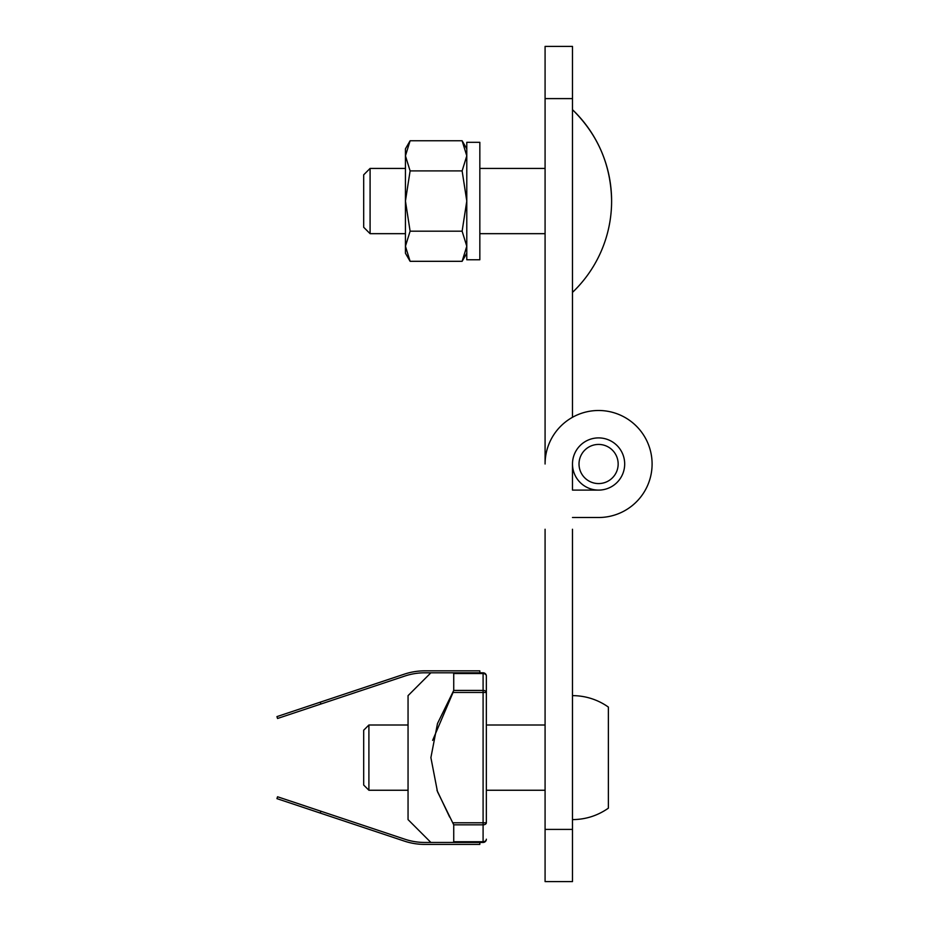 <?xml version="1.0" encoding="UTF-8"?>
<svg xmlns="http://www.w3.org/2000/svg" width="928" height="928" viewBox="0 0 928 928"><rect width="100%" height="100%" fill="white"/><g stroke="black" fill="none" stroke-linecap="round" stroke-linejoin="round"><path stroke-width="1.39" d="M368.903 790.25L368.903 725L363.683 730.22L363.683 785.03L368.903 790.25L408.053 790.25M545.084 790.25L486.353 790.25M572.483 819.61C585.638 819.517 597.597 815.7 608.374 808.172L608.374 707.078A61.99 61.99 0 0 0 572.483 695.64M483.094 842.45A3.26 3.26 0 0 0 486.353 839.19A3.26 2.552 180 0 1 483.094 841.731L483.094 842.45L479.834 842.45L479.834 844.41L424.792 844.41A64.856 64.856 0 0 1 404.283 841.081L320.264 813.079L320.891 811.223L277.553 796.769L276.938 798.637L320.264 813.079M479.834 842.45L424.792 842.45A62.907 62.907 0 0 1 404.898 839.225L320.891 811.223M453.734 673.519L453.038 672.8C424.537 672.8 424.537 672.8 453.038 672.8C424.537 672.8 424.537 672.8 453.038 672.8L483.094 672.8L483.094 673.519L453.734 673.519L453.734 690.42L437.494 723.527L430.894 757.619L437.471 791.665L453.734 824.83L453.734 841.731L453.038 842.45L441.276 842.45M486.353 822.788L483.094 822.788L483.094 824.83A3.26 2.042 0 0 0 486.353 822.788L486.353 676.06A3.26 3.26 0 0 0 483.094 672.8M432.634 740.37L453.038 692.462L486.353 692.462A3.26 2.042 180 0 0 483.094 690.42L483.094 673.519A3.26 2.552 -0 0 1 486.353 676.06M430.894 672.8L408.053 695.64L408.053 819.61L430.894 842.45M479.834 672.8L479.834 670.84L424.792 670.84A64.856 64.856 0 0 0 404.283 674.169L276.938 716.613L277.553 718.481L276.938 716.613M320.264 702.171L320.891 704.027L404.898 676.025A62.907 62.907 0 0 1 424.792 672.8L453.038 672.8M320.891 704.027L277.553 718.481M436.949 790.25L449.628 817.034M611.622 201.04C611.042 165.254 598.003 134.804 572.483 109.69A126.196 126.196 0 0 1 572.483 292.39M363.683 201.04L363.683 174.824L370.086 168.42L370.086 233.67L363.683 227.267L363.683 201.04M462.121 231.176L466.784 246.245L462.121 261.313L410.106 261.313L405.443 246.245L410.106 231.176L462.121 231.176L466.784 201.04L462.121 170.903L410.106 170.903L405.443 155.834L410.106 140.766L462.121 140.766L466.784 155.834L462.121 170.903M410.106 140.766L405.443 148.84L405.443 253.24L410.106 261.313M410.106 170.903L405.443 201.04L410.106 231.176M466.784 259.77L466.784 142.32L479.834 142.32L479.834 259.77L466.784 259.77M572.483 98.6L572.483 46.4L545.084 46.4L545.084 464A53.499 53.499 0 0 1 598.583 410.501A53.499 53.499 0 0 1 652.094 464A53.499 53.499 0 0 1 598.583 517.511A53.499 53.499 0 0 0 650.366 450.509A53.499 53.499 0 0 0 572.483 417.298L572.483 98.6L545.084 98.6M598.583 437.9A26.1 26.1 0 0 1 621.192 477.05A26.1 26.1 0 0 1 575.986 477.05A26.1 26.1 0 0 1 598.583 437.9M598.583 444.431A19.581 19.581 0 0 1 615.542 473.79A19.581 19.581 0 0 1 581.636 473.79A19.581 19.581 0 0 1 598.583 444.431M572.483 529.25L572.483 881.6L545.084 881.6L545.084 529.25M572.483 464A26.1 26.1 0 0 1 598.583 437.9A26.1 26.1 0 0 1 624.683 464A26.1 26.1 0 0 1 598.583 490.1L572.483 490.1L572.483 464M598.583 517.499L572.483 517.499L598.583 517.499M453.038 822.788L483.094 822.788L483.094 690.42L453.734 690.42M453.734 841.731L483.094 841.731L483.094 824.83L453.734 824.83M545.084 829.4L572.483 829.4M545.084 725L486.353 725M408.053 725L368.903 725M545.084 168.42L479.834 168.42M545.084 233.67L479.834 233.67M405.443 168.42L370.086 168.42M405.443 233.67L370.086 233.67M466.784 253.24L462.121 261.313M466.784 148.84L462.121 140.766"/></g></svg>

